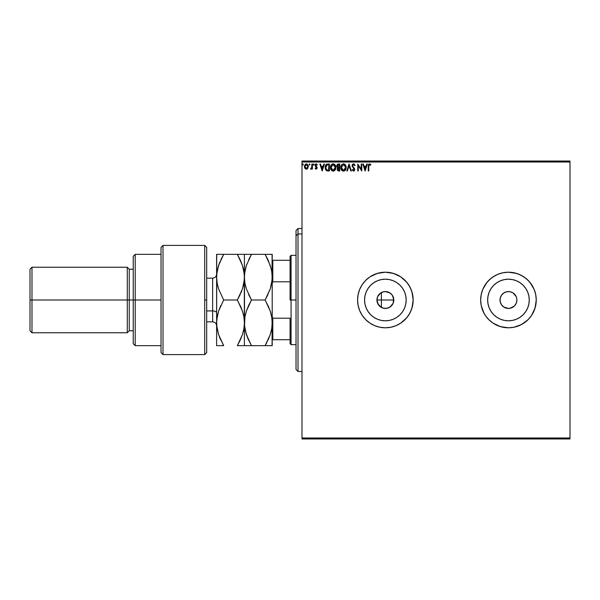 <?xml version="1.0" encoding="UTF-8"?>
<svg xmlns="http://www.w3.org/2000/svg" width="600" height="600" viewBox="0 0 600 600"><rect width="100%" height="100%" fill="white"/><g stroke="black" fill="none" stroke-linecap="round" stroke-linejoin="round"><path stroke-width="0.9" d="M390.053 292.987L391.335 294.038L388.597 292.207L385.373 291.562L390.06 292.987L392.385 295.312L393.645 298.358L393.158 303.24L393.803 300A8.438 8.438 0 0 1 385.365 308.438A8.438 8.438 0 0 1 376.928 300L378.353 304.688L382.132 307.793L385.357 308.438L388.59 307.8L391.327 305.97L392.79 304.013M406.17 300A20.805 20.805 0 0 1 385.365 320.805A20.805 20.805 0 0 1 364.56 300L364.965 295.942L366.142 292.035L368.07 288.442L370.657 285.285L373.808 282.697L377.407 280.778L381.308 279.593L385.365 279.195L389.43 279.593L393.33 280.778L396.93 282.697L400.08 285.285L402.668 288.442L404.588 292.035L405.772 295.942L406.17 300L405.772 304.058L404.588 307.965L402.668 311.558L400.08 314.715L396.93 317.303L393.33 319.222L389.43 320.407L385.365 320.805L381.308 320.407L377.407 319.222L373.808 317.303L370.657 314.715L368.07 311.558L366.142 307.965L364.965 304.058L364.56 300A20.805 20.805 0 0 1 385.365 279.195A20.805 20.805 0 0 1 406.17 300M487.65 300A20.805 20.805 0 0 1 508.455 279.195A20.805 20.805 0 0 1 529.26 300L528.862 304.058L527.678 307.965L525.757 311.558L523.17 314.715L520.013 317.303L516.42 319.222L512.513 320.407L508.455 320.805L504.397 320.407L500.498 319.222L496.897 317.303L493.748 314.715L491.16 311.558L489.232 307.965L488.048 304.058L487.65 300L488.048 295.942L489.232 292.035L491.16 288.442L493.748 285.285L496.897 282.697L500.498 280.778L504.397 279.593L508.455 279.195L512.513 279.593L516.42 280.778L520.013 282.697L523.17 285.285L525.757 288.442L527.678 292.035L528.862 295.942L529.26 300A20.805 20.805 0 0 1 508.455 320.805A20.805 20.805 0 0 1 487.65 300L487.83 302.715M508.485 327.795A27.795 27.795 0 0 0 513.87 327.263L519.09 325.68L523.898 323.108A27.795 27.795 0 0 0 536.25 300.007A27.795 27.795 0 0 1 508.455 327.795A27.795 27.795 0 0 1 480.66 300L481.192 305.423L482.775 310.635A27.795 27.795 0 0 0 485.34 315.435M485.347 315.442L488.805 319.65L493.013 323.108L488.805 319.65L485.347 315.442L482.775 310.635L485.347 315.442A27.795 27.795 0 0 0 508.425 327.795M369.923 276.892L365.715 280.35A27.795 27.795 0 0 0 359.692 289.35L358.11 294.577L357.57 300A27.795 27.795 0 0 0 365.707 319.65L369.923 323.108L374.73 325.68L379.942 327.263L385.365 327.795L390.787 327.263L396.007 325.68L400.808 323.108A27.795 27.795 0 0 0 413.16 300A27.795 27.795 0 0 1 385.365 327.795A27.795 27.795 0 0 1 357.57 300L358.11 305.423L359.692 310.635L362.257 315.442L365.715 319.65L369.923 323.108L374.73 325.68L379.942 327.263L385.365 327.795L390.787 327.263L396.007 325.68L400.808 323.108L405.022 319.65L408.48 315.442L411.045 310.635L412.627 305.423L413.16 300L412.627 294.577L411.045 289.365L408.48 284.558L405.022 280.35L400.808 276.892L396.007 274.32L390.787 272.737L385.365 272.205L379.942 272.737L374.73 274.32L369.923 276.892L365.715 280.35L362.257 284.558L359.692 289.365L358.11 294.577L357.57 300A27.795 27.795 0 0 1 385.365 272.205A27.795 27.795 0 0 1 413.16 300A27.795 27.795 0 0 0 400.808 276.892L393.435 273.405L385.365 272.205L377.303 273.405L369.923 276.892A27.795 27.795 0 0 0 365.722 280.343M365.722 319.657A27.795 27.795 0 0 0 369.923 323.108M516.735 298.358L516.893 300A8.438 8.438 0 0 1 508.455 308.438A8.438 8.438 0 0 1 500.018 300A8.438 8.438 0 0 1 508.455 291.562A8.438 8.438 0 0 1 516.893 300L516.248 303.233L514.425 305.962L515.475 304.688M393.165 303.233L390.045 307.02L387.015 308.272L383.722 308.272L380.678 307.013L377.572 303.233L376.928 300L377.572 296.767L379.59 293.85M377.572 303.225L377.28 302.415M379.395 305.962L378.84 305.347M382.132 307.793L381.555 307.522M385.357 308.438L382.95 308.085M387.007 308.28L386.19 308.4M390.045 307.02L388.26 307.928M392.377 304.695L391.005 306.278M393.645 301.657L393.428 302.483M301.987 438.967L570 438.967L301.987 438.967L301.987 162.023L570 162.023L570 437.978L301.987 437.978L301.987 438.967M570 161.032L301.987 161.032L301.987 437.978L570 437.978L570 438.967L570 162.023L301.987 162.023L301.987 161.032L570 161.032L570 162.023L570 161.032M307.793 168.33L308.28 166.08L307.207 164.16L305.49 164.16L304.5 165.637L304.673 167.925L305.918 169.118L307.665 168.51L308.31 166.53L306.353 163.92L304.388 166.53L304.913 168.337L306.353 169.178L307.793 168.33L308.31 166.53M311.873 164.01L312.405 164.01L311.873 164.01L311.707 167.805L310.538 168.998L311.257 169.095L311.873 168.337L311.873 169.087L312.405 169.087L312.405 164.01L312.405 169.087L312.405 164.01L311.873 164.01L311.79 167.46L310.538 168.998L311.873 168.337L311.873 169.087L312.405 169.087L311.873 169.087M316.11 169.178L316.89 168.727L317.123 167.64L315.653 165.075L317.31 164.602L316.08 163.928L315.142 164.88L315.255 166.17L316.597 167.865L316.192 168.532L315.397 168.015L315.082 168.45L316.11 169.178L315.082 168.45L316.11 169.178L317.13 167.843L315.615 165.36L316.267 164.542L317.002 165.075L317.31 164.602L316.207 163.92L315.082 165.382L316.597 167.865L316.08 168.547L315.397 168.015L315.082 168.45L315.397 168.015L316.192 168.532L316.47 167.407L315.082 165.382M327.653 164.01L325.733 165.053L325.163 167.873L326.31 170.453L328.373 170.955L329.423 170.955L329.423 164.01L327.81 164.01C325.957 164.257 325.065 165.39 325.147 167.392L326.715 170.708L329.423 170.955L329.423 164.01L329.423 170.955L328.365 170.955M338.017 164.04L339.757 164.01L337.673 164.16L336.75 165.623L336.99 167.047L337.822 167.752L337.207 168.817L337.41 170.25L338.108 170.873L339.757 170.955L339.757 164.01L339.757 170.955L339.757 164.01L338.37 164.01L336.728 165.983L337.822 167.752L337.17 169.238L338.775 170.955L339.757 170.955L338.775 170.955M347.377 170.955L346.793 170.955L349.02 164.01L346.793 170.955L347.377 170.955L349.065 165.683L350.752 170.955L351.337 170.955L349.11 164.01L351.337 170.955L349.11 164.01L346.793 170.955L347.377 170.955L349.065 165.683L350.752 170.955L351.337 170.955L350.752 170.955M361.222 164.01L361.222 169.178L357.75 164.01L357.75 170.955L358.282 170.955L358.282 165.773L361.763 170.955L361.763 164.01L361.222 164.01L361.763 164.01L361.222 164.01L361.222 169.178L357.75 164.01L357.75 170.955L358.282 170.955L358.282 165.773L361.763 170.955L361.763 164.01L361.65 170.955M368.798 166.335L369.075 164.775L370.575 165.165L370.845 164.632L369.532 163.83L368.4 164.722L368.265 170.955L368.798 170.955L368.798 166.335L369.54 164.542L370.575 165.165L370.845 164.632L369.532 163.83L368.265 166.26L368.265 170.955L368.798 170.955L368.798 166.335M493.013 323.108L497.82 325.68L503.033 327.263L508.455 327.795L513.877 327.263L508.455 327.795L503.033 327.263L497.82 325.68L500.385 326.595L493.013 323.108L488.805 319.65M521.558 324.51L513.877 327.263L519.09 325.68L523.898 323.108L521.558 324.51L528.112 319.65L523.898 323.108L528.112 319.65L531.562 315.442L534.135 310.635L535.717 305.423L536.25 300L535.717 294.577L534.135 289.365L531.562 284.558L528.112 280.35L523.898 276.892L519.09 274.32L513.877 272.737L508.455 272.205L503.033 272.737L497.82 274.32L493.013 276.892L488.805 280.35L485.347 284.558L482.775 289.365L481.192 294.577L480.66 300A27.795 27.795 0 0 1 508.455 272.205A27.795 27.795 0 0 1 536.25 300A27.795 27.795 0 0 0 513.885 272.737M366.788 164.01L367.373 164.01L365.145 170.955L367.373 164.01L366.788 164.01L366.075 166.238L364.125 166.238L363.413 164.01L362.827 164.01L365.055 170.955L367.373 164.01L366.788 164.01L366.075 166.238L364.125 166.238L363.413 164.01L362.827 164.01L365.055 170.955L362.827 164.01L363.413 164.01M353.52 163.83L352.56 164.288L352.05 165.712L354.105 169.065L353.79 170.347L352.56 169.53L352.14 169.958L353.483 171.135L354.428 170.587L354.705 169.238L352.763 166.403L352.642 165.3L353.558 164.542L354.645 165.697L355.08 165.345L353.52 163.83L352.05 165.712L354.188 169.545L353.49 170.422L352.56 169.53L352.14 169.958L353.483 171.135L354.72 169.515L352.582 165.72L353.558 164.542L354.645 165.697L355.08 165.345L353.52 163.83M346.17 167.453L345.525 165.075L344.108 163.92L342.87 163.92L341.175 165.653L340.972 168.735L342.337 170.79L343.845 171.113L345.548 169.845L346.17 167.453C346.192 165.472 345.3 164.265 343.493 163.83C341.678 164.28 340.793 165.502 340.822 167.483C340.793 169.493 341.692 170.708 343.53 171.135C345.33 170.663 346.207 169.433 346.17 167.453L346.132 168.075M335.835 167.453L335.19 165.075L333.772 163.92L332.535 163.92L330.84 165.653L330.638 168.735L332.002 170.79L333.817 171.038L335.212 169.845L335.835 167.453C335.865 165.472 334.965 164.265 333.157 163.83C331.343 164.28 330.457 165.502 330.495 167.483C330.457 169.493 331.358 170.708 333.195 171.135C334.995 170.663 335.873 169.433 335.835 167.453M323.85 164.01L324.435 164.01L322.207 170.955L324.435 164.01L323.85 164.01L323.138 166.238L321.188 166.238L320.475 164.01L319.89 164.01L322.118 170.955L324.435 164.01L323.85 164.01L323.138 166.238L321.188 166.238L320.475 164.01L319.89 164.01L322.118 170.955L319.89 164.01L320.475 164.01M313.553 165.06L314.1 164.498L313.657 163.92L313.987 164.115L313.215 164.4L313.845 165.023L314.1 164.498L313.657 165.075L314.1 164.498L313.657 165.075L313.207 164.498L313.657 165.075L313.207 164.498L313.657 163.92L313.207 164.498L313.657 163.92L314.1 164.498L313.657 165.075L313.207 164.498L313.657 163.92L314.1 164.498L313.657 165.075L313.207 164.498M310.005 164.498L309.368 163.972L309.225 164.88L309.975 164.7L309.555 165.075L310.005 164.498L309.555 165.075L309.112 164.498L309.555 165.075L309.112 164.498L309.555 163.92L309.112 164.498L309.555 163.92L310.005 164.498L309.555 165.075L309.112 164.498L309.555 163.92L310.005 164.498L309.555 165.075L309.112 164.498L309.555 163.92L310.005 164.498L309.51 163.92M303.322 164.498L302.685 163.972L302.543 164.88L303.3 164.7L302.873 165.075L303.322 164.498L302.873 165.075L302.43 164.498L302.873 165.075L302.43 164.498L302.873 163.92L302.43 164.498L302.873 163.92L303.322 164.498L302.873 165.075L302.43 164.498L302.873 163.92L303.322 164.498L302.873 165.075L302.43 164.498L302.873 163.92L303.322 164.498L302.873 165.075L302.43 164.498L302.873 163.92L303.322 164.498L302.827 163.92M534.135 310.635L531.562 315.442L535.05 308.07L534.135 310.635M482.775 310.635L481.192 305.423L480.66 300L481.192 305.423L483.945 313.103M516.525 273.405L508.455 272.205L503.033 272.737L497.82 274.32L503.033 272.737L508.455 272.205L513.877 272.737L519.09 274.32L516.525 273.405L521.558 275.49L526.088 278.513L529.942 282.368L534.135 289.365L532.965 286.897M380.46 293.138L383.722 291.728L387.015 291.728M481.86 291.93L481.192 294.577M493.013 276.892L495.353 275.49L490.822 278.513L486.967 282.368L482.775 289.365A27.795 27.795 0 0 1 485.34 284.565M529.26 300L529.088 297.285M508.455 279.195L505.74 279.375M508.455 320.805L511.17 320.625M516.248 296.767L513.143 292.987L516.248 296.767M506.812 291.728L503.768 292.987L501.442 295.312L503.768 292.987L506.812 291.728L510.105 291.728L513.143 292.987M500.183 301.642L501.442 304.688L503.768 307.013L501.442 304.688L500.183 301.642L500.183 298.358L501.442 295.312M510.105 308.272L514.425 305.962L511.688 307.793L508.455 308.438L503.768 307.013M400.808 323.108L406.853 317.632L409.882 313.103L411.967 308.07L413.16 300L411.967 291.93L409.882 286.897L406.853 282.368L400.808 276.892M365.715 280.35L362.257 284.558L359.692 289.365M357.57 300L358.11 305.423L359.692 310.635L362.257 315.442L365.715 319.65M513.87 272.737A27.795 27.795 0 0 0 508.485 272.205M508.425 272.205A27.795 27.795 0 0 0 485.347 284.558M535.05 308.07L536.25 300L535.717 294.577L534.135 289.365M497.82 274.32L495.353 275.49M500.385 326.595L508.455 327.795L513.877 327.263M528.112 319.65L531.562 315.442M491.16 288.442L493.748 285.285L496.897 282.697M520.013 282.697L523.17 285.285L525.757 288.442M525.757 311.558L523.17 314.715L520.013 317.303M496.897 317.303L493.748 314.715L491.16 311.558M402.668 288.442L400.08 285.285M373.808 282.697L370.657 285.285M368.07 311.558L370.657 314.715M396.93 317.303L400.08 314.715M377.093 298.358L376.928 300A8.438 8.438 0 0 1 385.365 291.562A8.438 8.438 0 0 1 393.803 300L392.385 295.312L393.165 296.767M378.353 295.312L380.678 292.987L377.572 296.767M385.373 291.562L383.722 291.728M393.645 298.358L393.803 300L381.397 300L393.803 300M377.093 301.642L376.928 300L381.397 300L381.397 307.447L381.397 292.553L381.397 300L376.928 300M382.14 292.2L380.678 292.987M392.385 295.312L391.335 294.03M368.798 170.955L368.265 170.955M368.58 164.34L368.37 164.843M369.923 163.898L369.435 163.837M370.718 164.483L370.575 165.165L369.54 164.542L370.245 164.887M370.575 165.165L369.892 164.64L370.575 165.165M368.31 165.218L368.28 165.6M365.1 169.282L364.35 166.95L365.85 166.95L365.1 169.282L364.35 166.95L365.85 166.95L365.1 169.282M358.282 170.955L357.75 170.955L357.87 164.01M353.663 163.837L354.517 164.333M353.865 163.882L354.36 164.167M355.08 165.345L354.562 165.51M353.76 164.572L353.205 164.618M353.168 166.988L352.597 165.51L352.875 166.597M352.763 166.403L354.397 168.368M354.705 169.8L354.248 170.805M352.14 169.958L352.56 169.53L352.77 169.898M352.725 169.822L353.64 170.407M353.168 170.333L354.188 169.545L353.782 168.547M354.015 170.137L353.543 168.292M354.188 169.545L353.775 168.532M352.058 165.54L352.072 166.028M352.327 164.618L352.635 164.212M354.72 169.515L354.653 168.968M346.02 168.69L345.548 169.845M345 170.52L344.423 170.925M341.858 170.385L342.532 170.903M341.468 169.89L341.085 169.095M340.957 168.66L340.86 168.12M340.86 166.852L340.972 166.245M341.468 165.09L342.135 164.317M343.808 163.852L345.525 165.083L344.67 164.175M345.96 166.005L345.817 165.623M344.377 170.947L345.375 170.108M341.843 164.602L341.46 165.097M343.755 164.558L345.638 167.453L343.507 170.422L341.362 167.483L343.755 164.558M344.835 165.165L345.157 165.6M345.127 165.555L345.555 166.627M345.36 168.93L344.933 169.665M341.873 169.403L343.763 170.4L342.248 169.868L341.483 168.48M341.475 166.485L341.752 165.743M344.235 170.243L343.763 170.4M345.24 169.2L344.452 170.115M345.608 167.962L345.517 168.45M337.29 169.98L337.567 170.498M337.192 167.325L336.735 166.118M336.75 165.623L336.877 165.113M336.788 166.53L336.99 167.047M337.478 166.755L337.35 165.458L337.26 165.983L339.225 164.722L339.225 167.303L338.1 167.22L338.955 167.303L337.29 166.29M338.572 170.243L337.71 169.222L339.225 168.015L339.225 170.243L338.212 170.167M337.71 169.222L337.837 168.6L337.71 169.222M338.947 168.015L338.452 168.06L339.225 168.015L339.225 170.243L338.67 170.243M335.385 169.53L335.587 169.035M335.528 169.2L335.212 169.845M334.665 170.52L334.087 170.925M333.877 171.015L335.04 170.108M331.522 170.385L332.197 170.903M330.623 168.66L330.525 168.12M330.525 166.86L330.832 165.66M331.132 165.09L331.8 164.317M334.343 164.183L335.19 165.083L333.772 163.92M335.625 166.005L335.483 165.623M331.507 164.602L331.125 165.097M331.147 166.485L331.028 167.483L333.173 164.542L335.303 167.453L333.173 170.422L332.445 170.25L331.538 169.403L333.173 170.422L331.028 167.483L331.425 165.743M335.303 167.453L335.28 166.965L335.303 167.453M334.215 164.903L334.822 165.6M333.9 170.243L333.428 170.4M335.032 168.93L334.118 170.115M335.272 167.962L335.183 168.45M327.525 170.91L326.918 170.782M326.46 170.565L325.905 170.032M325.688 169.718L325.478 169.282M325.32 168.803L325.222 168.36M325.185 168.083L325.155 167.632M325.155 167.078L325.275 166.178M326.115 164.565L326.61 164.22M325.222 168.352L325.38 169.012M326.97 164.865L328.89 164.722L328.89 170.243L327 170.047L325.695 167.79L327.233 164.797M328.147 170.235L327.757 170.212M325.74 168.18L325.695 167.79M326.82 169.965L326.243 169.44M326.002 165.803L325.755 166.56M322.163 169.282L321.413 166.95L322.913 166.95L322.163 169.282L321.413 166.95L322.913 166.95L322.163 169.282M315.525 168.203L316.08 168.547L316.597 167.865L315.93 166.882M315.397 168.015L316.08 168.547M316.597 167.865L316.358 167.257M315.105 165.067L315.495 164.235M315.457 164.273L315.952 163.95M316.207 163.92L317.31 164.602L316.38 163.928M317.212 164.468L317.002 165.075L316.267 164.542L315.615 165.36L316.957 167.062L317.108 168.15M316.86 164.887L316.267 164.542L315.615 165.36L316.312 166.365L315.653 165.083M317.002 165.075L316.327 164.542L315.78 164.812M317.002 167.153L317.13 167.962M316.567 168.097L316.305 168.48M310.89 169.17L311.873 168.337L311.4 169.005M310.538 168.998L310.942 169.178L310.538 168.998L311.183 168.525M311.347 168.413L310.793 168.458L311.827 167.197M311.7 167.805L311.805 167.347M309.457 165.06L309.112 164.498L309.555 163.92M307.298 168.863L306.757 169.125M305.955 169.125L305.565 168.968M304.418 167.002L304.522 167.52M306.585 163.935L307.11 164.1M307.83 164.812L308.032 165.188M307.778 166.53L307.695 165.855L307.778 166.53L306.353 168.547L304.928 166.53L306.353 164.542L307.77 166.695M306.015 168.495L305.243 167.797M305.002 165.855L305.257 165.233M306.683 164.595L307.298 165.023M302.43 164.498L302.873 163.92M338.61 164.722L339.225 164.722L338.955 167.303M335.025 165.99L335.183 166.462M331.538 169.403L331.147 168.48M328.312 164.722L328.89 164.722L328.538 170.243M307.44 165.233L307.695 165.855M298.013 233.947L298.013 228.532L298.013 233.947L301.987 233.947L298.013 233.947L298.013 371.468L298.013 233.947L296.032 235.778L298.013 233.947M296.032 230.513L296.032 235.778L296.032 230.513L298.013 228.532L301.987 228.532M296.032 369.487L296.032 235.778L296.032 369.487L298.013 371.468L301.987 371.468M290.07 260.295L290.07 300L291.067 300L291.067 255.33L291.067 300L296.032 300L291.067 300L291.067 344.67L291.067 300L290.07 300L290.07 256.32L290.07 260.295L272.205 260.295L272.805 260.295L272.805 281.805L290.07 281.805L272.805 281.805L272.805 260.295L290.07 260.295M290.07 318.195L290.07 343.68L290.07 318.195L272.805 318.195L272.205 316.718L272.805 318.195L272.805 339.705L290.07 339.705L272.805 339.705L272.805 318.195L290.07 318.195M272.205 283.282L272.805 281.805L272.205 283.282M272.205 339.705L272.805 339.705L272.205 339.705M204.705 300L204.705 354.593L204.705 245.407L204.705 300L206.692 300L204.705 300M206.692 352.418L206.692 247.388L204.705 245.407L163.012 245.407L161.032 247.388L161.032 352.612L163.012 354.593L163.012 245.407L163.012 354.593L204.705 354.593L206.692 352.612L206.692 247.56M161.032 352.59L161.032 300L133.238 300L133.238 343.68L133.238 300L129.262 300L129.262 269.228L129.262 300L127.282 300L127.282 332.76L127.282 300L31.987 300L31.987 267.24L31.987 300L30 300L30 330.772L30 269.228L30 300L127.282 300L127.282 267.24L127.282 300L133.238 300L133.238 256.32L133.238 300L135.218 300L135.218 254.34L135.218 300L161.032 300L161.032 247.41M135.218 300L135.218 345.66L135.218 300M129.262 300L129.262 330.772L129.262 300M31.987 300L31.987 332.76L31.987 300M212.647 289.08L212.647 310.92L206.692 310.92L212.647 310.92L212.647 321.84L212.647 310.92A3.968 1.987 180 0 1 216.615 312.907A3.968 1.987 0 0 0 212.647 310.92L212.647 278.16L206.692 278.16M271.163 314.332L270.24 311.108L271.695 316.89L272.205 322.83L272.205 277.17L271.702 283.08L270.24 288.892L265.14 300L251.475 300L246.397 288.968L244.935 283.17L244.41 277.17L244.92 271.26L246.375 265.447L251.475 254.34L265.14 254.34L270.218 265.373L271.68 271.17L272.205 277.17L271.688 271.2L270.233 265.41L271.68 271.17L272.205 277.14M266.168 254.34L244.92 254.34M272.077 254.34L272.077 280.132L270.24 288.892L271.695 283.095M267.983 259.778L265.14 254.34L267.983 259.778L271.08 268.335M244.59 273.668L246.375 265.447L251.475 254.34L248.64 259.77L251.475 254.34L244.538 254.34M246.795 264.233L245.865 267.112M245.452 331.327L248.632 340.23L246.382 334.567L244.545 325.822L244.41 254.34L244.41 277.17L244.928 283.14L246.397 288.952L245.535 285.998M248.595 294.48L251.475 300L265.14 300L267.983 294.57L265.14 300L270.24 311.093L267.99 305.452L270.24 311.093L271.695 316.89L272.205 322.83L272.077 319.853M244.41 322.808L244.928 316.86L246.39 311.077L248.632 305.438L246.397 311.032L251.475 300L248.632 305.438L251.475 300L246.397 288.968L244.928 283.147M245.475 314.235L244.928 316.853M271.147 331.403L271.68 328.83L270.233 334.59L267.983 340.222L270.225 334.612L265.14 345.66L272.205 345.66L271.702 345.66L272.205 345.66L272.205 322.83L271.688 328.8L270.233 334.59L265.14 345.66L251.475 345.66L271.695 345.66M244.282 254.34L237.345 254.34L242.423 265.373L244.282 274.155L244.41 345.66L251.475 345.66L246.382 334.567L244.808 328.072M250.447 345.66L248.632 345.66L251.475 345.66L247.53 337.695M244.935 345.66L244.545 345.66M251.025 344.873L251.475 345.66M246.127 333.78L246.375 334.553M244.538 325.8L244.928 316.86L246.39 311.077L248.632 305.438M244.59 319.358L244.545 319.8M243.27 268.282L242.43 265.388L243.892 271.17L244.41 277.192M246.382 254.34L245.67 254.34M243.18 286.418L244.282 280.132L244.538 274.2M272.205 322.882L271.68 328.83M270.24 345.66L270.945 345.66M272.077 319.868L272.077 345.66M272.032 326.317L272.07 325.845M265.14 345.66L267.082 342.082M269.062 307.913L265.14 300M270.593 312.218L270.24 311.108M272.077 280.163L270.907 286.673M270.24 288.907L266.175 298.147M269.85 290.04L270.233 288.923M271.702 254.34L265.14 254.34M272.205 322.83L272.205 254.34M244.41 277.14L243.907 283.08L242.445 288.892L237.345 300L242.445 311.093L243.9 316.89L244.41 322.83L243.9 316.905L244.41 322.83L243.892 328.8L242.438 334.59L240.188 340.222L242.43 334.612L237.345 345.66L240.188 340.222L237.345 345.66L244.282 345.66M238.373 254.34L240.188 254.34L237.345 254.34L240.188 259.778L237.345 254.34L216.615 254.34L216.615 277.17L216.743 254.34M244.41 277.17L243.892 271.185L242.438 265.41L240.188 259.778M242.423 254.34L240.195 254.34L242.423 254.34M242.827 312.322L240.188 305.423L242.445 311.093L243.9 316.89L244.41 322.83L243.892 328.8L242.438 334.59L240.188 340.222M241.62 308.782L237.345 300L240.188 294.577L237.345 300L223.68 300L218.603 288.968L217.14 283.17L216.615 277.17L216.615 322.83L216.743 274.2L218.58 265.447L223.68 254.34L220.845 259.763L223.68 254.34L217.125 254.34M244.282 280.155L242.445 288.907L238.327 298.252M241.74 290.895L241.042 292.635M244.41 322.86L244.41 345.66L243.907 345.66L244.41 345.66M243.892 328.83L243.345 331.433M244.23 326.362L244.282 325.845M240.517 345.66L243.892 345.66M243.15 345.66L242.445 345.66M222.653 345.66L216.615 345.66L216.615 322.83L216.615 345.66L223.68 345.66L218.587 334.567L216.75 325.822L216.75 319.822L218.595 311.07L223.68 300L218.603 288.968L217.14 283.17L216.615 277.17L217.14 283.147M219.173 263.76L217.132 271.23L218.048 267.202M217.875 254.34L218.58 254.34M216.615 322.808L216.75 325.808M217.14 316.83L217.718 314.108M216.795 319.305L216.75 319.815M237.345 300L223.68 300L218.603 311.032L220.837 305.438L218.603 311.032L217.132 316.86L216.615 322.83L217.125 328.748L216.615 322.83M237.345 254.34L223.68 254.34L218.58 265.447L217.125 271.26L216.615 277.17L217.132 283.14L218.603 288.945L217.748 286.028M223.23 344.873L218.587 334.567L217.013 328.058M218.183 333.278L218.587 334.56M219.435 336.938L220.845 340.237M218.58 334.553L220.83 340.215M219.983 261.705L218.587 265.433M244.41 254.34L243.892 254.34M243.907 283.08L242.445 288.892M237.345 345.66L240.188 345.66M217.125 345.66L223.68 345.66M290.07 256.32L291.067 255.33L296.032 255.33M296.032 344.67L291.067 344.67L290.07 343.68M161.032 254.34L135.218 254.34L133.238 256.32M30 269.228L31.987 267.24L127.282 267.24L129.262 269.228L133.238 269.228M161.032 345.66L135.218 345.66L133.238 343.68M133.238 330.772L129.262 330.772L127.282 332.76L31.987 332.76L30 330.772M206.692 321.84L212.647 321.84C215.055 322.072 216.382 323.4 216.615 325.808M212.647 278.16C215.055 277.928 216.382 276.6 216.615 274.192"/></g></svg>
